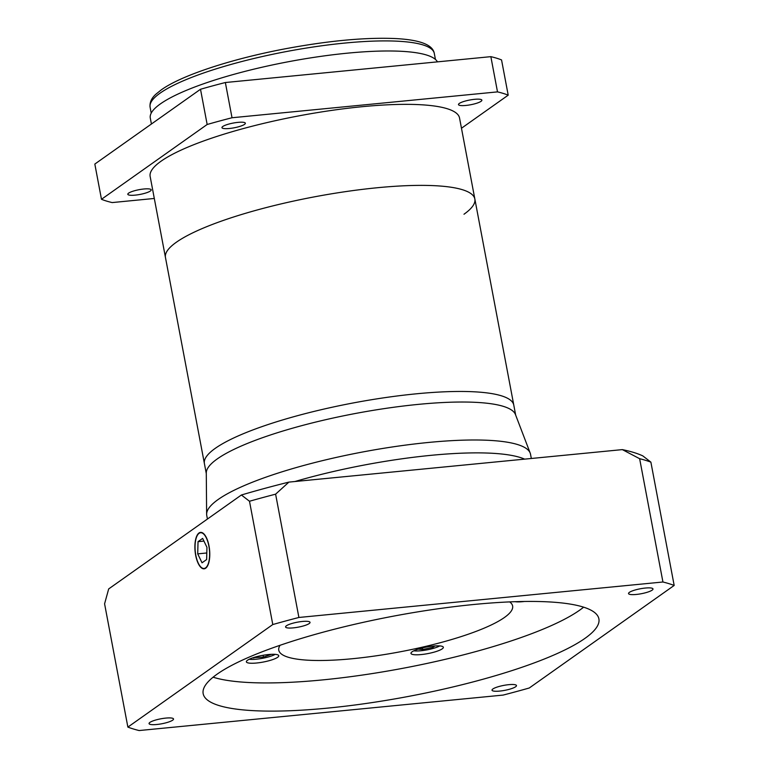 <?xml version="1.0" encoding="UTF-8"?>
<svg xmlns="http://www.w3.org/2000/svg" width="769" height="769" viewBox="0 0 769 769"><rect width="100%" height="100%" fill="white"/><g stroke="black" fill="none" stroke-linecap="round" stroke-linejoin="round"><path stroke-width="1.15" d="M206.284 473.56L204.4 463.563A157.434 31.923 -10.7 0 1 215.262 448.346A157.434 31.923 -10.7 0 1 385.327 397.592A157.434 31.923 -10.7 0 1 513.788 405.109L474.848 199.027A157.434 31.923 -10.7 0 1 463.986 214.234M515.672 415.106L513.788 405.109A157.434 31.923 -10.7 0 0 385.327 397.592A157.434 31.923 -10.7 0 0 215.262 448.346A157.434 31.923 -10.7 0 0 204.4 463.563L165.46 257.48A157.434 31.923 -10.7 0 1 176.322 242.264A157.434 31.923 -10.7 0 1 346.386 191.51A157.434 31.923 -10.7 0 1 474.848 199.027L459.535 117.993A157.434 31.923 -10.7 0 0 331.074 110.486A157.434 31.923 -10.7 0 0 161.009 161.24A157.434 31.923 -10.7 0 0 150.147 176.457L165.46 257.48A157.434 31.923 -10.7 0 1 176.322 242.264A157.434 31.923 -10.7 0 1 346.386 191.51A157.434 31.923 -10.7 0 1 474.848 199.027M531.321 458.487L530.533 454.277A164.758 33.413 169.3 0 0 530.197 453.095A164.758 33.413 169.3 0 0 393.17 446.837A164.758 33.413 169.3 0 0 218.117 499.533A164.758 33.413 169.3 0 0 206.63 514.23A164.758 33.413 169.3 0 0 206.746 515.451L207.428 519.037M206.63 514.23L206.284 472.973A157.434 31.923 -10.7 0 1 217.262 458.92A157.434 31.923 -10.7 0 1 384.529 408.57A157.434 31.923 -10.7 0 1 515.461 414.549L530.197 453.095M294.988 481.509A164.758 33.413 -10.7 0 1 524.641 459.141A164.758 33.413 -10.7 0 0 294.988 481.509M280.06 645.287A118.993 24.127 169.3 0 0 278.782 650.18A118.993 24.127 169.3 0 0 375.878 655.861A118.993 24.127 169.3 0 0 504.416 617.497A118.993 24.127 169.3 0 0 512.625 606.001A118.993 24.127 169.3 0 0 509.645 601.896M205.659 568.214A18.302 7.267 -95.6 0 0 209.322 547.874A18.302 7.267 -95.6 0 0 200.555 532.379A18.302 7.267 -95.6 0 0 199.008 532.984A18.302 7.267 -95.6 0 0 195.345 553.324A18.302 7.267 -95.6 0 0 204.112 568.82A18.302 7.267 -95.6 0 0 205.659 568.214M172.66 720.188A12.448 2.528 169.3 0 0 173.525 718.977A12.448 2.528 169.3 0 0 163.364 718.39A12.448 2.528 169.3 0 0 149.917 722.399A12.448 2.528 169.3 0 0 149.061 723.6A12.448 2.528 169.3 0 0 159.221 724.196A12.448 2.528 169.3 0 0 172.66 720.188M309.186 623.563A12.448 2.528 169.3 0 0 310.042 622.361A12.448 2.528 169.3 0 0 299.881 621.765A12.448 2.528 169.3 0 0 286.433 625.774A12.448 2.528 169.3 0 0 285.578 626.985A12.448 2.528 169.3 0 0 295.738 627.571A12.448 2.528 169.3 0 0 309.186 623.563M652.141 590.15A12.448 2.528 169.3 0 0 652.996 588.939A12.448 2.528 169.3 0 0 642.836 588.352A12.448 2.528 169.3 0 0 629.388 592.361A12.448 2.528 169.3 0 0 628.533 593.562A12.448 2.528 169.3 0 0 638.693 594.158A12.448 2.528 169.3 0 0 652.141 590.15M515.624 686.765A12.448 2.528 169.3 0 0 516.48 685.564A12.448 2.528 169.3 0 0 506.319 684.968A12.448 2.528 169.3 0 0 492.871 688.986A12.448 2.528 169.3 0 0 492.016 690.187A12.448 2.528 169.3 0 0 502.176 690.783A12.448 2.528 169.3 0 0 515.624 686.765M584.998 638.347A201.363 40.834 169.3 0 0 598.897 618.882A201.363 40.834 169.3 0 0 434.581 609.279A201.363 40.834 169.3 0 0 217.06 674.202A201.363 40.834 169.3 0 0 203.16 693.657A201.363 40.834 169.3 0 0 367.476 703.27A201.363 40.834 169.3 0 0 584.998 638.347M213.1 677.191A201.363 40.834 169.3 0 0 397.515 669.29A201.363 40.834 169.3 0 0 579.672 610.163A201.363 40.834 169.3 0 0 583.633 607.174M199.075 533.34A17.937 7.113 -95.6 0 0 195.489 553.267A17.937 7.113 -95.6 0 0 204.073 568.454A17.937 7.113 -95.6 0 0 205.592 567.858A17.937 7.113 -95.6 0 0 209.178 547.932A17.937 7.113 -95.6 0 0 200.594 532.744A17.937 7.113 -95.6 0 0 199.075 533.34M442.213 648.853A16.476 3.345 169.3 0 0 443.348 647.258A16.476 3.345 169.3 0 0 429.909 646.479A16.476 3.345 169.3 0 0 412.107 651.785A16.476 3.345 169.3 0 0 410.973 653.381A16.476 3.345 169.3 0 0 424.421 654.169A16.476 3.345 169.3 0 0 442.213 648.853M277.619 657.312A16.476 3.345 169.3 0 0 278.753 655.717A16.476 3.345 169.3 0 0 265.305 654.928A16.476 3.345 169.3 0 0 247.512 660.244A16.476 3.345 169.3 0 0 246.368 661.83A16.476 3.345 169.3 0 0 259.816 662.618A16.476 3.345 169.3 0 0 277.619 657.312M413.799 650.814A15.38 3.114 169.3 0 0 439.781 645.912M249.204 659.273A15.38 3.114 169.3 0 0 275.187 654.361M253.405 657.63L263.45 657.13L271.495 654.323M253.674 657.543L253.77 658.081M263.104 655.284L263.45 657.13M422.402 647.931L422.7 649.517L432.976 647.325L434.927 645.931M432.755 646.123L432.976 647.325M418.115 649.142L422.7 649.517M202.641 538.396L198.027 541.664L197.72 553.863L202.026 562.802L206.64 559.534L206.948 547.336L202.641 538.396M203.939 541.088L198.027 541.664M206.803 552.978L197.72 553.863M515.105 601.694A16.476 3.345 169.3 0 0 524.448 601.473M674.173 585.44A296.555 60.136 169.3 0 0 662.936 581.998L298.901 617.469A296.555 60.136 169.3 0 0 272.784 624.543L127.875 727.109A296.555 60.136 169.3 0 0 139.122 730.55L503.157 695.08A296.555 60.136 169.3 0 0 529.274 687.995L674.173 585.44L650.882 462.14A296.555 60.136 169.3 0 0 639.635 458.699L622.332 449.615A285.578 57.915 -10.7 0 1 642.788 455.882L650.882 462.14M662.936 581.998L639.635 458.699M127.875 727.109L104.584 603.809L108.679 588.929L241.399 494.996A285.578 57.915 -10.7 0 1 288.913 482.105L275.61 494.169A296.555 60.136 169.3 0 0 249.492 501.253L241.399 494.996M298.901 617.469L275.61 494.169M272.784 624.543L249.492 501.253M622.332 449.615L288.913 482.105M150.378 191.01A11.9 2.413 169.3 0 0 151.195 189.856A11.9 2.413 169.3 0 0 141.486 189.289A11.9 2.413 169.3 0 0 128.634 193.125A11.9 2.413 169.3 0 0 127.817 194.278A11.9 2.413 169.3 0 0 137.526 194.845A11.9 2.413 169.3 0 0 150.378 191.01M244.532 124.376A11.9 2.413 169.3 0 0 245.349 123.223A11.9 2.413 169.3 0 0 235.641 122.656A11.9 2.413 169.3 0 0 222.789 126.491A11.9 2.413 169.3 0 0 221.962 127.644A11.9 2.413 169.3 0 0 231.671 128.212A11.9 2.413 169.3 0 0 244.532 124.376M481.048 101.325A11.9 2.413 169.3 0 0 481.875 100.181A11.9 2.413 169.3 0 0 472.166 99.614A11.9 2.413 169.3 0 0 459.304 103.45A11.9 2.413 169.3 0 0 458.487 104.594A11.9 2.413 169.3 0 0 468.196 105.161A11.9 2.413 169.3 0 0 481.048 101.325M151.416 124.011L150.291 118.051A146.446 29.703 -10.7 0 1 160.394 103.902A146.446 29.703 -10.7 0 1 314.04 57.358A146.446 29.703 -10.7 0 1 437.446 61.866M154.309 198.46L112.178 202.574A219.674 44.544 -10.7 0 1 101.479 199.296L94.827 164.066L200.507 89.262A219.674 44.544 -10.7 0 1 225.355 82.523L490.853 56.656A219.674 44.544 -10.7 0 1 501.551 59.934L508.203 95.164L461.477 128.24M101.479 199.296L207.159 124.491A219.674 44.544 -10.7 0 1 232.017 117.753L497.505 91.886A219.674 44.544 -10.7 0 1 508.203 95.164M207.159 124.491L200.507 89.262M232.017 117.753L225.355 82.523M497.505 91.886L490.853 56.656M160.067 93.164A144.62 29.328 169.3 0 0 150.09 107.141C149.58 102.315 151.599 97.932 156.145 94.001L161.298 89.858C181.359 75.372 231.584 58.925 285.347 48.774C328.815 40.68 365.525 37.277 395.477 38.556C419.903 39.805 432.841 44.765 434.302 53.446A144.62 29.328 169.3 0 0 316.29 46.544A144.62 29.328 169.3 0 0 160.067 93.164M205.515 568.32L204.073 568.454M202.036 532.6L200.594 532.744M151.224 113.11L150.09 107.141M435.427 59.415L434.302 53.446"/></g></svg>
